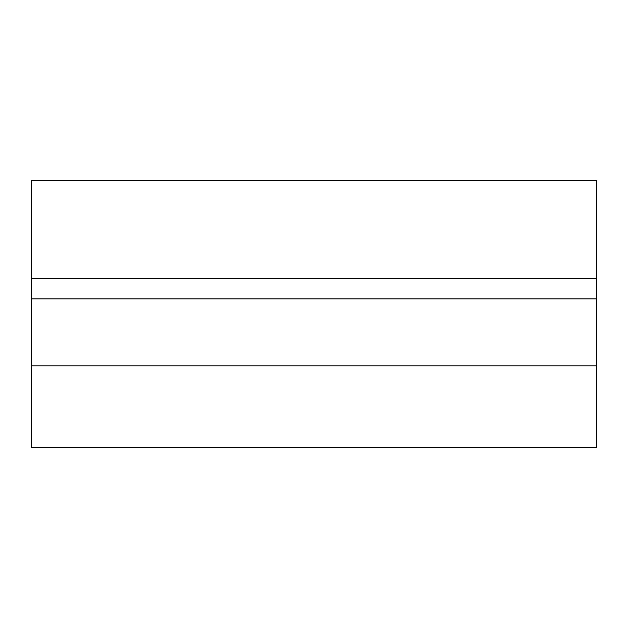 <?xml version="1.0" encoding="UTF-8"?>
<svg xmlns="http://www.w3.org/2000/svg" width="628" height="628" viewBox="0 0 628 628"><rect width="100%" height="100%" fill="white"/><g stroke="black" fill="none" stroke-linecap="round" stroke-linejoin="round"><path stroke-width="0.94" d="M596.6 278.502L596.6 180.55L31.4 180.55L31.4 278.502L596.6 278.502L596.6 365.81L31.4 365.81L31.4 447.45L596.6 447.45L596.6 365.81M596.6 298.881L31.4 298.881L31.4 365.81M31.4 298.881L31.4 278.502"/></g></svg>
